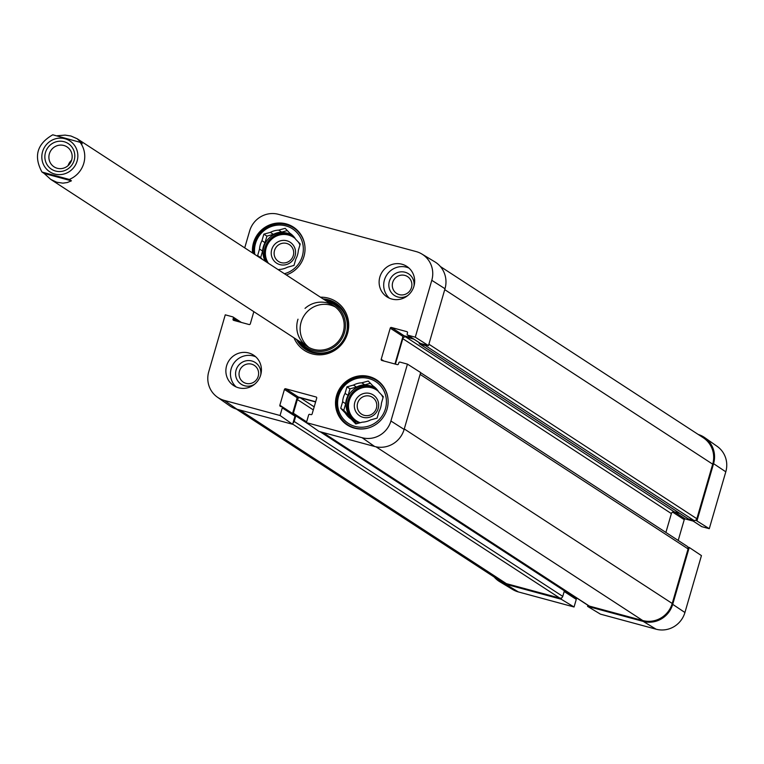 <?xml version="1.0" encoding="UTF-8"?>
<svg xmlns="http://www.w3.org/2000/svg" width="764" height="764" viewBox="0 0 764 764"><rect width="100%" height="100%" fill="white"/><g stroke="black" fill="none" stroke-linecap="round" stroke-linejoin="round"><path stroke-width="1.15" d="M315.608 401.959L300.309 397.824A2.426 2.349 -56.9 0 0 297.358 399.534L293.386 413.228A0.974 0.936 -56.9 0 0 294.025 414.403L295.162 414.709A0.974 0.936 123.1 0 1 295.802 415.883L294.178 421.461A2.426 2.349 123.1 0 1 293.013 422.931M413.811 339.14L405.751 336.953A2.426 2.349 -56.9 0 0 402.8 338.662L395.399 364.122M427.152 345.252A2.426 2.349 123.1 0 1 425.319 345.509L419.866 344.029A0.974 0.936 123.1 0 1 419.226 342.855L419.274 342.692M236.296 409.036L499.914 580.745A24.247 23.474 -56.9 0 0 506.398 583.648L559.802 598.097A2.426 2.349 -56.9 0 0 562.753 596.388L564.367 590.82A0.974 0.936 -56.9 0 0 563.736 589.646L322.121 432.271M322.398 432.348L588.7 605.804A2.426 2.349 -56.9 0 0 589.35 606.091L642.753 620.54A24.247 23.474 -56.9 0 0 672.224 603.474L688.077 548.915A2.426 2.349 -56.9 0 0 687.122 546.27L420.62 372.679M665.902 532.441L671.375 513.589A2.426 2.349 123.1 0 1 674.326 511.89L679.75 513.36M687.972 518.66A0.974 0.936 -56.9 0 0 688.44 518.966L693.893 520.437A2.426 2.349 -56.9 0 0 696.844 518.737L712.697 464.178A24.247 23.474 -56.9 0 0 703.205 437.705L440.36 266.512M57.224 168.261A11.918 11.546 123.1 0 1 50.873 150.546A11.918 11.546 123.1 0 1 71.09 161.557A11.918 11.546 123.1 0 1 57.224 168.261M55.571 171.05A15.318 14.831 -56.9 0 0 74.395 152.408A15.318 14.831 -56.9 0 0 49.526 145.685A15.318 14.831 -56.9 0 0 55.571 171.05M71.615 160.201A11.918 11.546 -56.9 0 0 68.091 165.616M44.159 173.447L41.953 172.005C33.473 156.248 37.073 143.842 52.764 134.798L80.086 142.295A24.247 23.474 123.1 0 1 83.782 163.324A24.247 23.474 123.1 0 1 69.295 179.435L71.424 180.829L67.308 182.539L62.858 183.15L56.708 182.224L50.739 179.397L44.159 173.447L71.424 180.829M42.02 172.062L69.295 179.435M57.348 135.734L65.093 135.113L70.928 136.002L77.202 138.762L82.225 143.68L80.086 142.295M587.869 605.26L587.554 606.358L600.418 614.132L656.095 629.202A23.713 22.958 -56.9 0 0 684.926 612.508L701.447 555.619L689.233 547.473L672.702 604.353A24.247 23.474 123.1 0 1 643.231 621.418L587.554 606.358M689.233 547.473L687.896 547.11M695.717 520.179L709.279 528.688L725.8 471.808A23.713 22.958 -56.9 0 0 717.157 446.357L704.742 437.638A24.247 23.474 123.1 0 1 713.576 463.662L697.054 520.542M698.248 434.477A24.247 23.474 123.1 0 1 704.742 437.638M564.357 590.859L575.636 598.202A0.974 0.936 123.1 0 1 576.276 599.377L574.06 606.998L561.196 599.224L505.52 584.154A24.247 23.474 123.1 0 1 499.704 581.681A24.247 23.474 123.1 0 1 494.184 577.011M561.196 599.224L561.588 597.868M574.003 596.226L573.859 596.722A0.974 0.936 -56.9 0 0 573.821 596.971M499.704 581.681L512.692 589.512A23.713 22.958 -56.9 0 0 518.384 591.938L574.06 606.998M709.279 528.688L701.82 526.673A0.974 0.936 123.1 0 1 701.342 526.367M693.129 521.067L685.423 518.985A0.974 0.936 -56.9 0 0 684.238 519.663L678.203 540.454M404.872 275.412A10.027 9.703 123.1 0 1 408.826 292.02A10.027 9.703 123.1 0 1 392.553 287.608A10.027 9.703 123.1 0 1 404.872 275.412M251.623 364.17A10.027 9.703 123.1 0 1 255.577 380.768A10.027 9.703 123.1 0 1 239.304 376.365A10.027 9.703 123.1 0 1 251.623 364.17M364.218 415.339A10.027 9.703 123.1 0 1 360.264 398.741A10.027 9.703 123.1 0 1 376.537 403.144A10.027 9.703 123.1 0 1 364.218 415.339M281.114 262.635A10.027 9.703 123.1 0 1 277.17 246.037A10.027 9.703 123.1 0 1 293.433 250.439A10.027 9.703 123.1 0 1 281.114 262.635M253.543 253.619A26.425 25.584 123.1 0 1 286.576 224.683A26.425 25.584 123.1 0 1 293.653 227.844A26.425 25.584 123.1 0 1 304.931 246.552M286.481 274.887A26.425 25.584 123.1 0 1 286.29 274.944A26.912 26.052 123.1 0 0 304.74 252.865A26.912 26.052 123.1 0 0 293.405 227.109A26.912 26.052 123.1 0 0 265.27 227.156A26.912 26.052 123.1 0 0 252.521 252.951M369.575 427.592A26.425 25.584 123.1 0 1 347.906 424.841A26.425 25.584 123.1 0 1 338.949 392.238A26.425 25.584 123.1 0 1 369.68 377.387A26.425 25.584 123.1 0 1 376.748 380.548A26.425 25.584 123.1 0 1 388.026 399.257M279.939 264.63A12.444 12.052 -56.9 0 0 295.238 249.484A12.444 12.052 -56.9 0 0 275.021 244.012A12.444 12.052 -56.9 0 0 279.939 264.63M287.302 230.575L281.706 232.103L278.659 230.117L285.153 228.34L289.795 233.144M289.747 233.115A19.883 19.243 123.1 0 1 289.776 233.135A19.883 19.243 123.1 0 1 295.62 239.218L300.214 243.983L298.313 250.535A19.883 19.243 123.1 0 1 295.888 258.891L293.987 265.433L287.493 267.209A19.883 19.243 123.1 0 1 279.194 269.463L278.268 269.721M270.351 232.38L273.407 234.367L266.913 236.133L265.012 242.685L261.957 240.689L263.857 234.147L270.351 232.38A19.883 19.243 123.1 0 1 278.659 230.117M263.857 234.147L266.913 236.133M259.388 257.42L257.63 255.596L259.531 249.054L262.577 251.041L260.677 257.583L262.434 259.407M257.63 255.596L260.677 257.583M254.813 254.45A24.973 24.181 123.1 0 1 285.87 225.877A24.973 24.181 123.1 0 1 303.327 249.828A24.973 24.181 123.1 0 1 284.409 273.722M259.531 249.054A19.883 19.243 123.1 0 1 261.957 240.689M262.577 251.041A19.883 19.243 123.1 0 1 265.012 242.685M273.407 234.367A19.883 19.243 123.1 0 1 281.706 232.103M265.175 261.192A19.396 18.775 123.1 0 1 267.333 240.02A19.396 18.775 123.1 0 1 287.369 233.201A19.396 18.775 123.1 0 1 292.564 235.522A19.396 18.775 123.1 0 1 293.08 235.875A19.396 18.775 123.1 0 0 288.591 234.004A19.396 18.775 123.1 0 0 268.546 240.813A19.396 18.775 123.1 0 0 266.397 261.985M298.905 242.627A19.396 18.775 123.1 0 1 299.918 245.024M363.034 417.335A12.444 12.052 -56.9 0 0 378.333 402.189A12.444 12.052 -56.9 0 0 358.125 396.717A12.444 12.052 -56.9 0 0 363.034 417.335M370.406 383.28L364.8 384.808L361.754 382.821L368.248 381.045L372.889 385.849M372.851 385.82A19.883 19.243 123.1 0 1 372.87 385.839A19.883 19.243 123.1 0 1 378.715 391.922L383.318 396.688L381.417 403.239A19.883 19.243 123.1 0 1 378.982 411.595L377.082 418.137L370.588 419.913A19.883 19.243 123.1 0 1 362.289 422.167L355.785 423.944L351.192 419.169L356.692 423.695M353.455 385.085L356.502 387.071L350.007 388.838L348.107 395.389L345.051 393.393L346.952 386.851L353.455 385.085A19.883 19.243 123.1 0 1 361.754 382.821M346.952 386.851L350.007 388.838M342.625 401.759L345.681 403.745L343.771 410.287L348.374 415.062L345.318 413.076L340.725 408.301L342.625 401.759A19.883 19.243 123.1 0 1 345.051 393.393M340.725 408.301L343.771 410.287M368.964 378.581A24.973 24.181 123.1 0 1 378.82 419.942A24.973 24.181 123.1 0 1 338.271 408.969A24.973 24.181 123.1 0 1 368.964 378.581M351.192 419.169A19.883 19.243 123.1 0 1 351.173 419.159A19.883 19.243 123.1 0 1 345.318 413.076M354.2 421.126A19.883 19.243 123.1 0 1 348.374 415.062M345.681 403.745A19.883 19.243 123.1 0 1 348.107 395.389M356.502 387.071A19.883 19.243 123.1 0 1 364.8 384.808M359.357 422.969A19.396 18.775 123.1 0 1 354.486 420.735A19.396 18.775 123.1 0 1 347.916 396.812A19.396 18.775 123.1 0 1 370.464 385.906A19.396 18.775 123.1 0 1 375.659 388.236A19.396 18.775 123.1 0 1 376.174 388.58M382.01 395.332A19.396 18.775 123.1 0 1 383.012 397.729M336.112 303.356A27.638 26.759 -56.9 0 0 329.179 300.338A27.638 26.759 -56.9 0 0 323.955 299.478M297.492 340.114A27.638 26.759 -56.9 0 0 305.953 349.664M300.653 342.167A25.575 24.763 -56.9 0 0 325.034 350.915A25.575 24.763 -56.9 0 0 344.459 332.636A25.575 24.763 -56.9 0 0 327.116 301.541M297.998 319.19A24.247 23.474 -56.9 0 0 313.336 349.253A24.247 23.474 -56.9 0 0 343.198 332.292A24.247 23.474 -56.9 0 0 333.362 305.61A24.247 23.474 -56.9 0 0 305.027 308.398M335.339 306.994A24.247 23.474 -56.9 0 0 304.167 315.522A24.247 23.474 -56.9 0 0 308.971 347.477M244.719 247.87L249.618 231.014A23.713 22.958 123.1 0 1 278.449 214.321L416.16 251.585A23.713 22.958 123.1 0 1 421.852 254.011A23.713 22.958 123.1 0 1 431.794 280.312L415.272 337.191L428.48 345.614L445.001 288.725A24.247 23.474 -56.9 0 0 434.84 261.842L421.852 254.011M413.983 286.08A12.931 12.52 -56.9 0 0 405.063 272.232A12.931 12.52 -56.9 0 0 388.914 286.538A12.931 12.52 -56.9 0 0 407.871 295.467M408.988 268.078A18.183 17.601 -56.9 0 0 386.718 275.011A18.183 17.601 -56.9 0 0 389.373 298.18M260.734 374.837A12.931 12.52 -56.9 0 0 251.824 360.98A12.931 12.52 -56.9 0 0 235.665 375.296A12.931 12.52 -56.9 0 0 254.622 384.225M255.739 356.826A18.183 17.601 -56.9 0 0 233.469 363.759A18.183 17.601 -56.9 0 0 236.133 386.928M282.097 407.011L294.341 414.995A0.974 0.936 123.1 0 1 294.98 416.17L292.622 424.287L280.054 415.501L282.269 407.88A0.974 0.936 -56.9 0 0 281.629 406.706L280.493 406.4A0.974 0.936 123.1 0 1 279.853 405.226L284.437 389.439A0.974 0.936 123.1 0 1 285.612 388.752L316.067 396.993A0.974 0.936 123.1 0 1 316.707 398.168L312.123 413.954A0.974 0.936 123.1 0 1 310.938 414.642L309.802 414.336A0.974 0.936 -56.9 0 0 308.627 415.014L306.412 422.635L318.98 431.421L374.656 446.491A24.247 23.474 -56.9 0 0 404.127 429.425L420.658 372.546L407.441 364.122L390.92 421.002A23.713 22.958 123.1 0 1 362.088 437.705L306.412 422.635M280.054 415.501L224.377 400.431A23.713 22.958 123.1 0 1 217.387 397.165L229.802 405.885A24.247 23.474 -56.9 0 0 236.945 409.227L292.622 424.287M428.48 345.614L420.525 343.456A0.974 0.936 123.1 0 1 420.057 343.151M411.834 337.85L404.127 335.768A0.974 0.936 -56.9 0 0 402.953 336.447L394.95 363.998M315.675 401.73L298.332 397.041A0.974 0.936 -56.9 0 0 297.158 397.719L292.564 413.505A0.974 0.936 -56.9 0 0 292.526 413.754M354.334 428.136A26.912 26.052 123.1 0 1 347.133 424.918A26.912 26.052 123.1 0 1 339.98 388.141A26.912 26.052 123.1 0 1 376.509 379.813A26.912 26.052 123.1 0 1 385.619 413.009A26.912 26.052 123.1 0 1 354.334 428.136M238.588 387.797A18.183 17.601 123.1 0 1 233.717 385.619A18.183 17.601 123.1 0 1 228.894 360.78A18.183 17.601 123.1 0 1 253.572 355.145A18.183 17.601 123.1 0 1 259.731 377.578A18.183 17.601 123.1 0 1 238.588 387.797M391.837 299.049A18.183 17.601 123.1 0 1 386.966 296.871A18.183 17.601 123.1 0 1 382.143 272.032A18.183 17.601 123.1 0 1 406.811 266.397A18.183 17.601 123.1 0 1 412.971 288.83A18.183 17.601 123.1 0 1 391.837 299.049M323.038 298.886A27.638 26.759 123.1 0 1 328.262 299.746A27.638 26.759 123.1 0 1 335.654 303.05A27.638 26.759 123.1 0 1 342.998 340.811A27.638 26.759 123.1 0 1 305.485 349.368A27.638 26.759 123.1 0 1 296.575 339.512M293.987 337.831A29.089 28.163 -56.9 0 0 341.403 344.659A29.089 28.163 -56.9 0 0 328.358 298.151A29.089 28.163 -56.9 0 0 320.45 297.196M407.441 364.122L399.983 362.107A0.974 0.936 -56.9 0 0 398.808 362.785L398.474 363.951A0.974 0.936 123.1 0 1 397.29 364.629L381.838 360.455A0.974 0.936 123.1 0 1 381.198 359.281L390.232 328.167A0.974 0.936 123.1 0 1 391.416 327.479L406.868 331.662A0.974 0.936 123.1 0 1 407.508 332.837L407.174 334.002A0.974 0.936 -56.9 0 0 407.814 335.176L415.272 337.191M253.839 311.674L250.296 323.86A0.974 0.936 123.1 0 1 249.121 324.538L233.669 320.355A0.974 0.936 123.1 0 1 233.03 319.18L233.364 318.025A0.974 0.936 -56.9 0 0 232.724 316.85L225.265 314.825L208.744 371.715A23.713 22.958 123.1 0 0 217.387 397.165M506.398 583.648L239.8 410.001M559.802 598.097L292.679 424.106M562.753 596.388L294.178 421.461M575.894 598.327L320.135 431.736M309.831 425.023L295.802 415.883M306.555 422.139L295.63 415.014M306.641 421.862L293.386 413.228M313.297 409.905L297.358 399.534M314.185 406.859L300.309 397.824M589.35 606.091L322.752 432.443M642.753 620.54L376.031 446.816M672.224 603.474L404.271 428.948M688.077 548.915L420.124 374.389M671.375 513.589L402.8 338.662M674.326 511.89L405.751 336.953M688.44 518.966L419.866 344.029M693.893 520.437L425.319 345.509M696.844 518.737L428.891 344.201M444.743 289.642L712.697 464.178M77.107 161.051A18.422 17.839 123.1 0 1 54.702 174.02A18.422 17.839 123.1 0 1 42.564 151.702A18.422 17.839 123.1 0 1 64.959 138.733A18.422 17.839 123.1 0 1 77.107 161.051M564.415 590.572L573.859 596.722M564.176 591.498L576.276 599.377M672.606 512.081L684.238 519.663M674.679 511.985L685.423 518.985M691.076 519.673L701.82 526.673M505.52 584.154L518.384 591.938M672.702 604.353L684.926 612.508M643.231 621.418L656.095 629.202M713.576 463.662L725.8 471.808M268.431 263.313A18.422 17.839 123.1 0 1 268.89 242.331A18.422 17.839 123.1 0 1 288.525 235.064A18.422 17.839 123.1 0 1 295.238 238.597M298.275 241.968A18.422 17.839 123.1 0 1 299.755 244.566M360.274 422.721A18.422 17.839 123.1 0 1 349.396 400.174A18.422 17.839 123.1 0 1 371.619 387.768A18.422 17.839 123.1 0 1 378.333 391.302M381.37 394.673A18.422 17.839 123.1 0 1 382.85 397.27M355.107 421.126A19.396 18.775 123.1 0 1 349.301 397.27A19.396 18.775 123.1 0 1 371.686 386.708A19.396 18.775 123.1 0 1 376.203 388.609M339.627 306.23A27.447 26.578 -56.9 0 0 324.28 299.689M297.817 340.324A27.447 26.578 -56.9 0 0 309.993 351.707M299.24 341.25A26.597 25.756 -56.9 0 0 324.796 352.72A26.597 25.756 -56.9 0 0 346.283 333.467A26.597 25.756 -56.9 0 0 325.703 300.615M298.332 397.041L285.612 388.752M297.158 397.719L284.437 389.439M294.98 416.17L282.269 407.88M292.564 413.505L279.853 405.226M383.824 360.99L381.198 359.281M402.953 336.447L390.232 328.167M404.127 335.768L391.416 327.479M420.525 343.456L407.814 335.176M235.656 320.899L233.03 319.18M239.285 321.873L233.364 318.025M241.271 322.418L233.192 317.156M374.656 446.491L362.088 437.705M445.001 288.725L431.794 280.312M236.945 409.227L224.377 400.431M404.127 429.425L390.92 421.002M295.42 414.823L306.574 422.091M322.265 432.309L563.994 589.76M419.608 343.915L688.183 518.851M50.739 179.397L307.243 346.455M77.202 138.762L333.706 305.829M690.933 519.635L701.553 526.558M293.653 227.844L297.263 230.203M347.906 424.841L351.516 427.191M376.748 380.548L380.367 382.907M294.598 415.11L281.887 406.82M420.267 343.342L407.546 335.062M241.414 322.456L232.982 316.964"/></g></svg>
